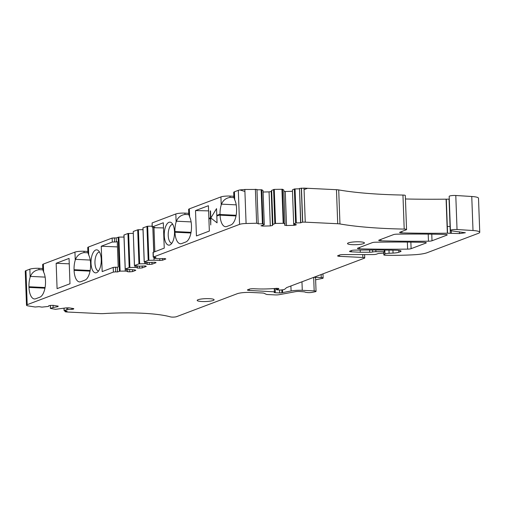 <?xml version="1.0" encoding="UTF-8"?>
<svg xmlns="http://www.w3.org/2000/svg" width="505" height="505" viewBox="0 0 505 505"><rect width="100%" height="100%" fill="white"/><g stroke="black" fill="none" stroke-linecap="round" stroke-linejoin="round"><path stroke-width="0.76" d="M405.446 198.983A237.142 40.198 177.9 0 0 446.092 199.172A6.773 1.149 177.9 0 0 446.306 199.172L447.556 233.203L459.493 233.581L465.364 232.748L452.909 231.025A6.773 1.149 177.9 0 0 452.789 231.012L451.918 230.911A4.406 0.745 177.9 0 1 450.422 230.406A4.406 0.745 177.9 0 1 452.619 229.68A4.406 0.745 177.9 0 1 457.038 229.523L473.008 230.526A13.553 2.298 177.9 0 1 479.75 232.262A13.553 2.298 177.9 0 1 478.342 233.348L427.097 252.721A16.936 2.872 177.9 0 1 413.848 254.773A64.369 10.914 177.9 0 1 384.987 255.24L383.863 255.012L383.806 252.424M446.306 199.172A237.142 40.198 177.9 0 0 449.052 199.134L450.302 233.165M338.716 189.924L339.96 223.961A6.773 1.149 177.9 0 0 337.712 223.734L305.254 222.162A6.773 1.149 177.9 0 0 302.703 222.131L300.627 222.819L299.515 188.434L304.01 188.125L336.469 189.703A6.773 1.149 177.9 0 1 338.716 189.924A135.51 22.971 177.9 0 0 379.684 194.217A135.51 22.971 177.9 0 0 402.952 195.056A3.39 0.574 177.9 0 1 405.319 195.517L406.563 229.548A3.39 0.574 177.9 0 1 406.216 229.819L399.985 232.174A3.39 0.574 177.9 0 0 399.632 232.445A3.39 0.574 177.9 0 0 401.879 232.9A237.142 40.198 177.9 0 0 447.342 233.203A6.773 1.149 177.9 0 0 447.556 233.203M113.391 272.081L113.221 267.41L115.487 267.202L115.658 271.873L113.391 272.081L27.201 304.673A6.773 1.149 177.9 0 0 26.5 305.216A6.773 1.149 177.9 0 0 28.166 305.91L35.123 307.008L39.037 306.674L41.902 307.128L48.48 306.421L48.758 305.727L50.412 305.418L53.278 305.348L58.176 306.125L57.987 306.623L57.968 306.093M57.987 306.623L53.139 307.513L53.063 305.355M53.139 307.513L50.374 308.429L55.6 309.3L66.004 307.892L68.869 307.823L73.768 308.599L73.579 309.098L73.56 308.568M73.579 309.098L71.918 309.401L71.88 308.302M67.796 307.848L67.859 309.496L71.918 309.401M67.859 309.496L66.837 309.685L66.774 307.873M66.837 309.685L64.072 310.6L67.102 311.124L64.993 311.648L65.505 311.831A6.773 1.149 177.9 0 0 67.594 312.033L100.053 313.605A6.773 1.149 177.9 0 0 104.068 313.567A64.369 10.914 177.9 0 1 153.949 314.078A64.369 10.914 177.9 0 1 170.507 316.9A3.39 0.574 177.9 0 0 173.55 317.096A3.39 0.574 177.9 0 0 176.535 316.673L237.255 293.708A10.163 1.723 -2.1 0 1 250.871 292.445L262.398 293.001A3.39 0.574 -2.1 0 1 264.109 293.279L266.167 294.276A3.39 0.574 -2.1 0 0 267.884 294.554L275.345 294.914A3.39 0.574 -2.1 0 0 279.076 294.699L295.545 291.669A3.39 0.574 -2.1 0 1 299.276 291.454L304.723 291.884A5.082 0.859 -2.1 0 0 306.118 292.37L307.255 292.534A3.39 0.574 -2.1 0 0 312.039 292.382L315.006 291.795A3.39 0.574 -2.1 0 0 316.054 291.341L315.549 277.662A3.39 0.574 -2.1 0 0 314.009 277.239L321.256 277.586L321.142 274.543M290.905 285.975L291.088 290.962A10.163 1.723 177.9 0 1 302.28 290.318L314.173 290.899A3.39 0.574 -2.1 0 1 316.054 291.341M291.088 290.962L281.935 292.73L281.834 289.996M279.562 289.99L279.669 292.944L281.935 292.73M279.669 292.944L275.118 292.723L275.092 292.035M275.181 288.462L275.307 291.884L274.177 292.502L275.118 292.723M275.307 291.884L249.312 290.444L249.262 289.169M278.817 288.475L276.607 288.336A27.1 4.596 177.9 0 1 255.883 288.841L253.819 288.74A3.39 0.574 177.9 0 0 249.287 289.163L247.778 289.731A3.39 0.574 177.9 0 0 247.431 290.003A3.39 0.574 177.9 0 0 249.312 290.444M276.809 288.317L276.847 289.441A6.773 1.149 177.9 0 0 278.615 288.784M276.847 289.441L276.38 289.655L277.327 289.876L280.496 290.034L283.349 289.706A6.773 1.149 177.9 0 0 284.902 289.113L286.461 287.743A6.773 1.149 177.9 0 1 287.029 287.44L364.395 258.188A3.39 0.574 177.9 0 0 364.743 257.916A3.39 0.574 177.9 0 0 362.861 257.468L339.505 256.338L339.461 255.063M384.255 250.044L384.311 251.673L383.32 253.144L378.232 253.523L376.591 254.141A3.39 0.574 177.9 0 1 372.867 254.583L343.261 254.589A3.39 0.574 177.9 0 0 339.537 255.031L337.978 255.625A3.39 0.574 177.9 0 0 337.624 255.896A3.39 0.574 177.9 0 0 339.505 256.338M384.311 251.673L375.903 251.686A3.39 0.574 177.9 0 0 372.602 252.008L372.532 249.988M369.628 249.994L369.71 252.241A3.39 0.574 177.9 0 0 372.602 252.008M369.71 252.241L360.299 252.254L360.216 250.044M360.299 252.254L351.442 251.825L351.392 250.549M400.307 250.65L400.345 251.679A6.773 1.149 177.9 0 0 401.052 251.136A6.773 1.149 177.9 0 0 396.362 250.221A237.142 40.198 177.9 0 0 354.895 250.101A3.39 0.574 177.9 0 0 351.411 250.543L349.908 251.111A3.39 0.574 177.9 0 0 349.561 251.383A3.39 0.574 177.9 0 0 351.442 251.825M400.345 251.679L398.843 252.248L398.773 250.366M392.947 250.158L393.054 253.093A6.773 1.149 177.9 0 0 398.843 252.248M393.054 253.093L389.102 253.264A4.406 0.745 177.9 0 0 384.968 254.009L383.895 254.949M479.75 232.262L478.5 198.225A13.553 2.298 177.9 0 0 471.758 196.495L473.008 230.526M457.038 229.523L455.788 195.492L471.758 196.495M455.788 195.492A4.406 0.745 177.9 0 0 451.369 195.65A4.406 0.745 177.9 0 0 449.179 196.376L450.422 230.406M406.563 229.548A3.39 0.574 177.9 0 0 404.202 229.087A135.51 22.971 177.9 0 1 380.934 228.247A135.51 22.971 177.9 0 1 339.96 223.961M299.377 188.788L294.364 188.984L292.427 189.874L293.676 223.904L296.29 222.92L295.04 188.889M300.627 222.819L296.29 222.92M292.427 189.874L293.676 223.904M293.588 224.138L296.265 224.567L296.113 224.94L296.1 224.536M296.113 224.94L293.948 225.337L293.91 224.188M283.861 191.262L285.274 191.49L286.518 225.52L293.948 225.337M285.274 191.49L292.382 191.313M285.06 224.113L283.791 223.305L282.541 189.274L283.816 190.082L285.06 224.113L284.631 225.217L286.518 225.52M283.791 223.305L275.515 223.425L272.902 224.409L271.652 190.379L271.223 191.483L269.058 191.881L270.308 225.912L272.466 225.514L271.223 191.483M282.541 189.274L274.265 189.394L271.652 190.379M272.902 224.409L272.466 225.514M262.84 225.097L262.878 226.089L270.308 225.912M263.092 192.026L269.058 191.881M264.292 224.618L263.017 223.803L261.767 189.773L263.042 190.587L264.292 224.618L260.984 225.792L262.878 226.089M263.017 223.803L258.068 223.848L258.207 223.475L256.628 223.248L246.086 223.5A6.773 1.149 177.9 0 0 239.566 224.371L153.198 257.095L153.028 252.424L164.245 248.119L163.311 222.762L152.276 226.934L152.131 222.932L175.828 213.968A6.773 1.149 -2.1 0 1 184.906 213.123L184.95 214.461L188.82 214.65M261.767 189.773L256.976 189.811M256.957 189.463L258.2 223.456L256.957 189.444L244.843 189.47L239.881 189.937A6.773 1.149 177.9 0 0 238.316 190.341L234.421 191.812A6.773 1.149 -2.1 0 0 233.714 192.355L233.897 197.36L234.718 199.866L234.421 191.812M234.718 199.866A13.887 6.155 -87.2 0 1 236.548 208.256L236.574 208.925A13.887 6.155 -87.2 0 1 230.911 224.933L226.732 226.518A13.887 6.155 -87.2 0 1 225.558 226.707A13.887 6.155 -87.2 0 1 220.066 215.168L220.041 214.499A13.887 6.155 -87.2 0 1 221.222 204.973L221.525 204.146L236.22 204.86M184.95 214.461C180.809 215.143 177.968 217.39 176.428 221.203L176.125 222.023A13.887 6.155 -87.2 0 0 174.945 231.555L174.97 232.218A13.887 6.155 -87.2 0 0 180.462 243.763A13.887 6.155 -87.2 0 0 181.636 243.568L185.815 241.99A13.887 6.155 -87.2 0 0 191.477 225.981L191.452 225.312A13.887 6.155 -87.2 0 0 189.621 216.923L188.801 214.417L188.618 209.411A6.773 1.149 -2.1 0 1 189.325 208.868L220.925 196.912A6.773 1.149 -2.1 0 1 230.002 196.073L230.046 197.405L233.916 197.594M172.199 242.684A11.52 5.101 -87.2 0 0 174.496 231.675A11.52 5.101 -87.2 0 0 171.429 222.743A11.52 5.101 -87.2 0 0 166.568 224.63A11.52 5.101 -87.2 0 0 164.636 238.909A11.52 5.101 -87.2 0 0 170.362 244.717A11.52 5.101 -87.2 0 0 172.199 242.684M162.471 258.497L162.534 260.226L165.842 258.977L164.927 258.547L157.882 258.749L154.164 258.27L155.963 257.411L153.198 257.095M152.276 226.934L154.858 227.383L153.974 227.717L154.852 251.667M159.75 258.749L159.814 260.479L162.534 260.226M153.981 258.219L154.05 260.201L159.814 260.479M154.05 260.201L148.199 260.346L144.19 261.887L142.94 227.856L147.656 226.227L148.899 260.258M152.068 226.177L147.656 226.227M151.942 262.265L152.011 264.21L156.07 262.676L155.155 262.246L149.328 262.505L144.19 261.887M149.221 262.499L149.291 264.462L152.011 264.21M147.245 262.335L147.321 264.368L149.291 264.462M145.964 262.164L146.021 263.755L147.321 264.368M144.746 262.007L144.809 263.698L138.951 263.844L134.418 265.586L133.238 231.498L134.488 265.529M146.021 263.755L144.809 263.698M143.01 229.674L138.408 229.718L139.658 263.755M138.951 263.844L137.707 229.807L138.408 229.718M137.707 229.807L133.238 231.498M142.17 265.958L142.246 267.902L146.298 266.369L145.383 265.939L139.557 266.198L134.418 265.586M139.449 266.198L139.519 268.155L142.246 267.902M137.474 266.028L137.549 268.06L139.519 268.155M136.192 265.864L136.249 267.454L137.549 268.06M134.974 265.706L135.037 267.391L136.249 267.454M132.405 269.796L132.474 271.595L135.782 270.345L134.86 269.916L125.171 269.077L129.179 267.536L135.037 267.391M129.179 267.536L127.935 233.506L133.238 233.367M127.935 233.506L123.996 234.995L125.246 269.026M129.671 269.664L129.747 271.848L132.474 271.595M127.696 269.455L127.778 271.753L129.747 271.848M126.408 269.285L126.477 271.147L127.778 271.753M125.189 269.102L125.265 271.09L120.114 271.141L117.482 271.961L117.305 267.29L118.195 266.956L117.261 241.598L116.377 241.933L116.232 237.931L118.871 237.11L120.114 271.141M126.477 271.147L125.265 271.09M123.996 237.053L118.871 237.11M115.487 267.202L117.305 267.29M115.658 271.873L117.482 271.961M113.221 267.41L102.18 271.589L101.252 246.232L112.287 242.053L116.377 241.933M112.287 242.053L112.142 238.051L88.444 247.014A6.773 1.149 177.9 0 0 87.737 247.557L87.921 252.563L88.735 255.069A13.887 6.155 -87.2 0 1 90.572 263.459L90.597 264.128A13.887 6.155 -87.2 0 1 84.935 280.136L80.756 281.721A13.887 6.155 -87.2 0 1 79.582 281.91A13.887 6.155 -87.2 0 1 74.09 270.371L90.048 271.141M98.948 270.383A11.52 5.101 -87.2 0 0 101.24 259.374A11.52 5.101 -87.2 0 0 98.178 250.442A11.52 5.101 -87.2 0 0 93.318 252.33A11.52 5.101 -87.2 0 0 91.386 266.608A11.52 5.101 -87.2 0 0 97.111 272.416A11.52 5.101 -87.2 0 0 98.948 270.383M87.883 251.458L84.019 251.275A6.773 1.149 177.9 0 0 74.948 252.115L43.348 264.065A6.773 1.149 177.9 0 0 42.641 264.607L42.824 269.62L43.638 272.126A13.887 6.155 -87.2 0 1 45.475 280.515L45.5 281.184A13.887 6.155 -87.2 0 1 39.838 297.192L35.659 298.771A13.887 6.155 -87.2 0 1 34.485 298.966A13.887 6.155 -87.2 0 1 28.993 287.421L44.951 288.197M74.948 252.115L75.245 260.176A13.887 6.155 -87.2 0 0 74.065 269.702L74.09 270.371M69.987 283.76L57.084 288.639L56.156 263.282L69.059 258.402L69.987 283.76M42.786 268.515L38.923 268.325A6.773 1.149 177.9 0 0 29.852 269.171L30.148 277.226A13.887 6.155 -87.2 0 0 28.968 286.758L28.993 287.421M29.852 269.171L25.957 270.642A6.773 1.149 177.9 0 0 25.269 271.09L25.263 271.248M198.067 299.73A8.471 1.433 177.9 0 0 197.184 300.406A8.471 1.433 177.9 0 0 203.742 301.561A8.471 1.433 177.9 0 0 213.236 300.462A8.471 1.433 177.9 0 0 214.114 299.787A8.471 1.433 177.9 0 0 207.555 298.625A8.471 1.433 177.9 0 0 198.067 299.73M425.93 242.545L425.949 243.063A3.39 0.574 177.9 0 0 426.302 242.791A3.39 0.574 177.9 0 0 423.998 242.331A237.142 40.198 177.9 0 0 375.72 242.204A3.39 0.574 177.9 0 0 372.292 242.646L357.818 248.119A3.39 0.574 177.9 0 0 357.464 248.391A3.39 0.574 177.9 0 0 359.718 248.845A237.142 40.198 177.9 0 0 407.617 249.116A3.39 0.574 177.9 0 0 411.102 248.675L410.862 242.116M425.949 243.063L411.102 248.675M446.862 234.629L446.881 235.147A3.39 0.574 177.9 0 0 447.234 234.875A3.39 0.574 177.9 0 0 444.981 234.415A237.142 40.198 177.9 0 0 397.063 234.156A3.39 0.574 177.9 0 0 393.578 234.598L379.072 240.083A3.39 0.574 177.9 0 0 378.725 240.348A3.39 0.574 177.9 0 0 380.922 240.809A237.142 40.198 177.9 0 0 428.474 241.207A3.39 0.574 177.9 0 0 432.015 240.771L431.775 234.162M446.881 235.147L432.015 240.771M348.387 242.886A8.471 1.433 177.9 0 0 347.509 243.561A8.471 1.433 177.9 0 0 354.068 244.717A8.471 1.433 177.9 0 0 363.556 243.618A8.471 1.433 177.9 0 0 364.433 242.943A8.471 1.433 177.9 0 0 357.875 241.781A8.471 1.433 177.9 0 0 348.387 242.886M112.142 238.051L116.232 237.931M84.019 251.275L84.07 252.607L87.939 252.797M75.245 260.176L75.548 259.349L90.243 260.062M84.07 252.607C79.929 253.295 77.088 255.543 75.548 259.349M38.923 268.325L38.973 269.664L42.843 269.847M30.148 277.226L30.451 276.399L45.147 277.112M38.973 269.664C34.832 270.345 31.985 272.593 30.451 276.399M233.859 196.262L230.002 196.073M230.046 197.405C225.905 198.093 223.065 200.34 221.525 204.146M188.763 213.312L184.906 213.123M152.1 227.067L152.131 222.932M322.979 273.843L323.137 278.028A3.39 0.574 177.9 0 1 322.089 278.489L315.631 279.764M323.137 278.028A3.39 0.574 177.9 0 0 321.256 277.586M195.511 210.585L208.407 205.705L209.341 231.063L196.439 235.942L195.511 210.585L208.597 210.869M153.974 227.717L163.5 227.919M172.742 224.327A9.488 4.204 -87.2 0 0 170.103 226.366A9.488 4.204 -87.2 0 0 168.209 235.393A9.488 4.204 -87.2 0 0 171.82 243.265M117.457 246.907L101.252 246.232M99.485 252.027A9.488 4.204 -87.2 0 0 96.846 254.072A9.488 4.204 -87.2 0 0 94.959 263.099A9.488 4.204 -87.2 0 0 98.57 270.964M69.254 263.831L56.156 263.282M25.269 271.684L25.269 271.09M244.843 189.47L244.912 191.471L239.881 189.937M216.79 215.395L219.486 214.373L219.511 215.042L216.815 216.058L219.511 215.042L219.486 214.373L216.79 215.395L216.544 208.609L211.115 217.541L216.544 208.609L216.79 215.395M216.815 216.058L217.062 222.844L211.141 218.204L217.062 222.844L216.815 216.058M210.8 218.33L211.141 218.204L210.8 218.33L210.743 224.99L210.8 218.33M210.503 218.444L210.743 224.99L210.503 218.444L209.499 218.823L210.503 218.444M209.499 218.823L209.474 218.16L210.478 217.781L210.528 210.882L210.781 217.668L211.115 217.541L210.781 217.668L210.225 210.995L210.478 217.781L209.474 218.16L209.499 218.823M447.31 226.53L450.283 226.493M451.268 230.81L451.356 233.184M446.092 199.172L447.342 233.203M459.43 231.763L459.493 233.581M50.468 308.366L50.361 305.43M64.167 310.537L64.084 308.246M314.173 290.899L313.674 277.365M302.28 290.318L301.965 281.79M282.623 292.521L282.529 289.889M282.125 289.965L282.219 292.622M274.253 288.532L274.366 291.663M362.754 254.583L362.861 257.468M375.903 251.686L375.846 249.994M389.102 253.264L388.983 250.101M384.823 250.051L384.968 254.009M401.828 231.479L401.879 232.9M402.952 195.056L404.202 229.087M336.469 189.703L337.712 223.734M294.364 188.984L295.614 223.021M281.935 189.205L283.179 223.242M275.515 223.425L274.265 189.394M273.59 189.489L274.84 223.519M261.161 189.71L262.404 223.74M238.316 190.341L239.566 224.371M153.375 256.963L153.204 252.292M154 257.31L154.031 258.137M152.901 227.282L153.81 252.064M148.199 260.346L146.949 226.316M143.01 227.799L144.26 261.836M128.636 233.417L129.886 267.448M119.414 271.229L118.164 237.198M25.957 270.642L27.201 304.673M407.358 242.084L407.617 249.116M359.661 247.418L359.718 248.845M428.215 234.118L428.474 241.207M380.871 239.402L380.922 240.809M114.414 237.842L114.559 241.844M88.444 247.014L88.735 255.069M43.348 264.065L43.638 272.126M221.222 204.973L220.925 196.912M189.621 216.923L189.325 208.868M176.125 222.023L175.828 213.968M236.024 215.944L220.066 215.168M236.151 215.281L220.041 214.499M190.928 232.994L174.97 232.218M191.054 232.332L174.945 231.555M90.174 270.484L74.065 269.702M45.078 287.534L28.968 286.758M176.428 221.203L191.124 221.91M304.01 188.125L305.254 222.162M307.558 188.302L304.06 189.621M255.379 189.217L256.628 223.248M244.912 191.471L246.086 223.5M301.321 188.106L302.564 222.137M301.46 188.1L302.703 222.131M299.515 188.434L300.765 222.471M65.555 310.878L65.574 311.408M50.266 305.443L50.374 308.429M63.99 308.265L64.072 310.6M276.336 288.361L276.38 289.655M364.623 254.583L364.743 257.916M383.768 252.475L383.863 255.012M153.962 258.194L153.93 257.304M153.735 252.09L152.826 227.275M125.171 269.077L123.927 235.046M25.25 271.185L26.5 305.216M64.993 311.648L64.962 310.783"/></g></svg>
